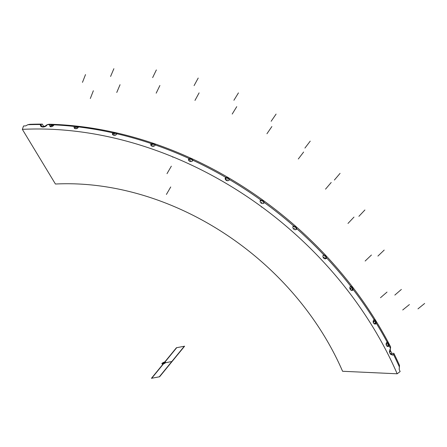 <?xml version="1.0" encoding="UTF-8"?>
<svg xmlns="http://www.w3.org/2000/svg" width="447" height="447" viewBox="0 0 447 447"><rect width="100%" height="100%" fill="white"/><g stroke="black" fill="none" stroke-linecap="round" stroke-linejoin="round"><path stroke-width="0.67" d="M397.165 373.787L400.132 371.563L399.171 369.356L399.428 367.065A342.687 268.53 -140.7 0 0 393.695 354.834L393.863 353.337A340.977 267.189 -140.7 0 1 399.512 365.389L399.417 366.747L399.512 365.389A340.977 267.189 -140.7 0 0 393.863 353.337A340.977 267.189 39.3 0 1 399.512 365.389L399.171 369.356L400.132 371.563L397.165 373.787L342.575 371.273A260.897 204.441 -140.7 0 0 55.428 184.024A260.897 204.441 39.3 0 1 342.575 371.273L397.165 373.787A340.558 266.859 -140.7 0 0 22.35 129.362L55.428 184.024L22.35 129.362L23.54 125.981L22.35 129.362L55.428 184.024A260.897 204.441 -140.7 0 1 342.575 371.273L397.165 373.787A340.558 266.859 -140.7 0 0 22.35 129.362L23.54 125.981L25.797 125.875L27.798 124.724A342.687 268.53 39.3 0 1 40.509 124.517C39.571 127.781 45.695 127.876 47.253 124.618L49.181 124.227A340.977 267.189 39.3 0 1 390.622 346.883A340.977 267.189 -140.7 0 0 49.181 124.227A340.977 267.189 39.3 0 1 390.622 346.883L390.482 348.442A342.687 268.53 -140.7 0 0 389.175 345.922L388.281 343.112L387.163 342.139A342.687 268.53 -140.7 0 0 376.408 323.427L375.419 320.728L374.122 319.739A342.687 268.53 -140.7 0 0 353.348 289.723L352.23 287.225L350.66 286.225A342.687 268.53 -140.7 0 0 326.712 258.031L325.494 255.757L323.667 254.779A342.687 268.53 -140.7 0 0 296.892 228.83L295.607 226.791L293.528 225.875A342.687 268.53 -140.7 0 0 264.328 202.558L263.015 200.764L260.702 199.938A342.687 268.53 -140.7 0 0 229.512 179.599L228.199 178.062L225.674 177.353A342.687 268.53 -140.7 0 0 192.964 160.294L191.685 159.02L188.969 158.456A342.687 268.53 -140.7 0 0 155.221 144.94L154.014 143.928L151.136 143.537A342.687 268.53 -140.7 0 0 116.857 133.754L115.745 133.01L112.739 132.815A342.687 268.53 -140.7 0 0 78.432 126.914L77.454 126.423L74.342 126.445A342.687 268.53 -140.7 0 0 53.97 124.858L53.092 124.529L49.93 124.696A342.687 268.53 -140.7 0 0 47.253 124.618A342.687 268.53 39.3 0 1 49.93 124.696C49.382 125.909 49.785 126.624 51.142 126.831L53.97 124.858A342.687 268.53 39.3 0 1 74.342 126.445C73.749 127.652 74.141 128.412 75.509 128.73C77.013 128.742 77.985 128.138 78.432 126.914A342.687 268.53 39.3 0 1 112.739 132.815C112.08 133.999 112.437 134.832 113.812 135.312C115.332 135.497 116.343 134.977 116.857 133.754A342.687 268.53 39.3 0 1 151.136 143.537C150.415 144.694 150.728 145.593 152.086 146.236C153.6 146.582 154.645 146.147 155.221 144.94A342.687 268.53 39.3 0 1 188.969 158.456C188.187 159.585 188.455 160.54 189.763 161.333C191.255 161.831 192.322 161.484 192.964 160.294A342.687 268.53 39.3 0 1 225.674 177.353C224.835 178.437 225.037 179.443 226.288 180.376C227.73 181.024 228.808 180.761 229.512 179.599A342.687 268.53 39.3 0 1 260.702 199.938C259.802 200.977 259.942 202.027 261.109 203.083C262.484 203.866 263.557 203.692 264.328 202.558A342.687 268.53 39.3 0 1 293.528 225.875C292.578 226.864 292.64 227.942 293.707 229.115C294.998 230.021 296.059 229.931 296.892 228.83A342.687 268.53 39.3 0 1 323.667 254.779C322.673 255.718 322.65 256.818 323.606 258.087C324.796 259.104 325.829 259.087 326.712 258.031A342.687 268.53 39.3 0 1 350.66 286.225C349.632 287.103 349.526 288.214 350.347 289.561C351.409 290.673 352.415 290.723 353.348 289.723A342.687 268.53 39.3 0 1 374.122 319.739C373.055 320.555 372.859 321.667 373.536 323.075L375.413 324.041L376.408 323.427L375.419 320.728L374.122 319.739C373.055 320.555 372.859 321.667 373.536 323.075C374.463 324.259 375.424 324.377 376.408 323.427A342.687 268.53 39.3 0 1 387.163 342.139C386.085 342.922 385.834 344.028 386.404 345.464L388.069 346.52L389.175 345.922L388.281 343.112L387.163 342.139C386.085 342.922 385.834 344.028 386.404 345.464C387.242 346.682 388.164 346.838 389.175 345.922A342.687 268.53 39.3 0 1 390.482 348.442C388.739 352.812 389.806 354.94 393.695 354.834A342.687 268.53 39.3 0 1 399.428 367.065L399.171 369.356L400.132 371.563L397.165 373.787A340.558 266.859 -140.7 0 0 22.35 129.362M390.65 354.37L391.857 353.409L390.65 354.37L391.857 353.409L393.863 353.337L391.857 353.409L389.845 349.392M43.13 127.077L43.46 126.216L42.376 124.126L43.46 126.216L43.13 127.077L43.46 126.216L45.689 126.244L43.46 126.216L42.376 124.126A340.977 267.189 -140.7 0 0 29.848 124.327L28.178 124.657L29.848 124.327A340.977 267.189 39.3 0 1 42.376 124.126L40.509 124.517A342.687 268.53 -140.7 0 0 27.798 124.724L29.848 124.327A340.977 267.189 -140.7 0 1 42.376 124.126L40.8 124.45L42.113 126.976L40.8 124.45L40.509 124.517L40.666 125.92L43.84 126.993L47.253 124.618L49.181 124.227L47.253 124.618C45.695 127.876 39.571 127.781 40.509 124.517A342.687 268.53 -140.7 0 0 27.798 124.724L25.797 125.875L27.798 124.724M386.18 343.469L387.935 343.341A1.978 1.576 85.9 0 0 386.806 342.391A1.978 1.576 85.9 0 1 387.935 343.341L386.18 343.469L387.935 343.341A1.978 1.576 85.9 0 0 386.806 342.391M387.085 346.241A1.978 1.576 85.9 0 0 387.935 343.341A1.978 1.576 85.9 0 1 387.085 346.241A1.978 1.576 85.9 0 0 387.935 343.341M387.778 346.118A2.274 1.816 -94.1 0 1 387.404 346.408A2.274 1.816 85.9 0 0 387.778 346.118A2.274 1.816 -94.1 0 1 387.404 346.408M387.096 342.178A2.274 1.816 -94.1 0 1 387.51 342.413A2.274 1.816 85.9 0 0 387.096 342.178A2.274 1.816 -94.1 0 1 387.51 342.413M375.223 323.589A2.274 1.861 -100.4 0 1 374.776 324.025A2.274 1.861 79.6 0 0 375.223 323.589A2.274 1.861 -100.4 0 1 374.776 324.025M25.797 125.875L23.54 125.981L25.797 125.875M399.428 367.065A342.687 268.53 -140.7 0 0 393.695 354.834C389.806 354.94 388.739 352.812 390.482 348.442L389.655 352.7L392.572 355.158L393.734 354.605L391.064 354.706M389.454 350.956A1.263 1 -92.1 0 1 389.493 351.996A1.263 1 87.9 0 0 389.454 350.956A1.263 1 87.9 0 1 389.493 351.996M393.863 353.337L393.734 354.605L393.863 353.337L391.857 353.409M74.342 126.445L77.454 126.423L78.432 126.914C77.985 128.138 77.013 128.742 75.509 128.73C74.141 128.412 73.749 127.652 74.342 126.445L74.129 127.803L75.509 128.73C77.013 128.742 77.985 128.138 78.432 126.914L77.454 126.423L74.342 126.445A342.687 268.53 -140.7 0 0 53.97 124.858L51.142 126.831C49.785 126.624 49.382 125.909 49.93 124.696L53.092 124.529L53.97 124.858L53.092 124.529L49.93 124.696L49.779 126.082L51.142 126.831L54.176 124.713M53.88 125.177A1.978 1.391 -25.9 0 0 52.947 124.953A1.978 1.391 -25.9 0 1 53.88 125.177A1.978 1.391 -25.9 0 0 52.947 124.953A1.978 1.391 -25.9 0 0 50.628 126.752A1.978 1.391 -25.9 0 1 52.947 124.953L53.405 125.898L52.947 124.953A1.978 1.391 -25.9 0 0 50.628 126.752M74.632 128.323A2.274 1.671 158.9 0 0 74.615 128.406A2.274 1.671 158.9 0 1 74.632 128.323A2.274 1.671 158.9 0 0 74.615 128.406A2.213 1.626 158.9 0 1 77.37 126.562M78.354 126.892A2.274 1.671 158.9 0 1 78.426 126.942A2.274 1.671 158.9 0 0 78.354 126.892A2.274 1.671 158.9 0 1 78.426 126.942A2.213 1.626 158.9 0 0 77.108 126.557M112.739 132.815L115.745 133.01L116.857 133.754C116.343 134.977 115.332 135.497 113.812 135.312C112.437 134.832 112.08 133.999 112.739 132.815L112.426 134.094L113.812 135.312C115.332 135.497 116.343 134.977 116.857 133.754L115.745 133.01L112.739 132.815A342.687 268.53 -140.7 0 0 78.432 126.914L78.605 126.752M78.337 127.227A1.978 1.453 -21.1 0 0 77.225 126.831A1.978 1.453 -21.1 0 1 78.337 127.227A1.978 1.453 -21.1 0 0 77.225 126.831A1.978 1.453 -21.1 0 0 74.873 128.557A1.978 1.453 -21.1 0 1 77.225 126.831L77.694 128.06L77.225 126.831A1.978 1.453 -21.1 0 0 74.873 128.557M112.756 134.72A2.274 1.766 167.2 0 1 112.873 134.418A2.274 1.766 167.2 0 0 112.756 134.72A2.274 1.766 167.2 0 1 112.873 134.418M151.136 143.537L154.014 143.928L155.221 144.94C154.645 146.147 153.6 146.582 152.086 146.236C150.728 145.593 150.415 144.694 151.136 143.537L150.745 144.672L152.086 146.236C153.6 146.582 154.645 146.147 155.221 144.94L154.014 143.928L151.136 143.537A342.687 268.53 -140.7 0 0 116.857 133.754L116.98 133.575M116.723 134.106A1.978 1.537 -12.8 0 0 114.89 133.385A1.978 1.537 -12.8 0 0 113.13 134.508A1.978 1.537 -12.8 0 0 113.002 134.949A1.978 1.537 -12.8 0 1 113.13 134.508L113.27 135.117L113.13 134.508A1.978 1.537 -12.8 0 1 114.89 133.385A1.978 1.537 -12.8 0 1 116.723 134.106A1.978 1.537 -12.8 0 0 114.611 133.429A1.978 1.537 -12.8 0 0 113.002 134.949M150.924 145.303A2.274 1.844 176.5 0 1 151.209 144.811A2.274 1.844 176.5 0 0 150.924 145.303A2.274 1.844 176.5 0 1 151.209 144.811M154.841 144.593A2.274 1.844 176.5 0 1 155.187 145.046A2.274 1.844 176.5 0 0 154.841 144.593A2.274 1.844 176.5 0 1 155.187 145.046M188.969 158.456L191.685 159.02L192.964 160.294C192.322 161.484 191.255 161.831 189.763 161.333C188.455 160.54 188.187 159.585 188.969 158.456L188.528 159.395L189.763 161.333C191.255 161.831 192.322 161.484 192.964 160.294L191.685 159.02L188.969 158.456A342.687 268.53 -140.7 0 0 155.221 144.94L155.31 144.767M155.008 145.381A1.978 1.604 -3.5 0 0 153.271 144.208A1.978 1.604 -3.5 0 0 151.287 145.191A1.978 1.604 -3.5 0 0 151.136 145.616A1.978 1.604 -3.5 0 1 151.287 145.191L151.326 145.806L151.287 145.191A1.978 1.604 -3.5 0 1 153.271 144.208A1.978 1.604 -3.5 0 1 155.008 145.381A1.978 1.604 -3.5 0 0 152.997 144.213A1.978 1.604 -3.5 0 0 151.136 145.616M188.567 159.998A2.274 1.9 -173 0 1 189.098 159.395A2.274 1.9 -173 0 0 188.567 159.998A2.274 1.9 -173 0 1 189.098 159.395M225.674 177.353L228.199 178.062L229.512 179.599C228.808 180.761 227.73 181.024 226.288 180.376C225.037 179.443 224.835 178.437 225.674 177.353L225.243 178.029L226.288 180.376C227.73 181.024 228.808 180.761 229.512 179.599L228.199 178.062L225.674 177.353A342.687 268.53 -140.7 0 0 192.964 160.294L193.02 160.171M192.495 159.814A2.274 1.9 -173 0 1 192.858 160.523A2.274 1.9 -173 0 0 192.495 159.814A2.274 1.9 -173 0 1 192.858 160.523M192.612 160.87A1.978 1.654 7 0 0 191.065 159.249A1.978 1.654 7 0 0 188.88 160.043A1.978 1.654 7 0 0 188.723 160.389A1.978 1.654 7 0 1 188.88 160.043L188.818 160.546L188.88 160.043A1.978 1.654 7 0 1 191.065 159.249A1.978 1.654 7 0 1 192.612 160.87A1.978 1.654 7 0 0 190.847 159.21A1.978 1.654 7 0 0 188.723 160.389M225.154 178.599A2.274 1.944 -161.3 0 1 225.953 178.012A2.274 1.944 -161.3 0 0 225.154 178.599A2.274 1.944 -161.3 0 1 225.953 178.012M228.998 179.04A2.274 1.944 -161.3 0 1 229.283 179.99A2.274 1.944 -161.3 0 0 228.998 179.04A2.274 1.944 -161.3 0 1 229.283 179.99M264.25 202.703L264.328 202.558C263.557 203.692 262.484 203.866 261.109 203.083C259.942 202.027 259.802 200.977 260.702 199.938C259.802 200.977 259.942 202.027 261.109 203.083C262.484 203.866 263.557 203.692 264.328 202.558L263.015 200.764L260.702 199.938A342.687 268.53 -140.7 0 0 229.512 179.599L229.534 179.554M228.953 180.314A1.978 1.687 18.7 0 0 227.713 178.28A1.978 1.687 18.7 0 0 225.344 178.839A1.978 1.687 18.7 0 0 225.221 179.051A1.978 1.687 18.7 0 1 225.344 178.839L225.243 179.13L225.344 178.839A1.978 1.687 18.7 0 1 227.713 178.28A1.978 1.687 18.7 0 1 228.953 180.314A1.978 1.687 18.7 0 0 227.579 178.23A1.978 1.687 18.7 0 0 225.221 179.051M262.942 200.876L260.702 199.938L260.355 200.345M260.148 200.854A2.274 1.967 -148.8 0 1 261.171 200.418A2.274 1.967 -148.8 0 0 260.148 200.854A2.274 1.967 -148.8 0 1 261.171 200.418M263.803 202.016A2.274 1.967 -148.8 0 1 263.892 203.122A2.274 1.967 -148.8 0 0 263.803 202.016A2.274 1.967 -148.8 0 1 263.892 203.122M263.484 203.385A1.978 1.71 31.2 0 0 260.109 201.334L260.137 201.301A1.978 1.71 31.2 0 0 260.109 201.334A1.978 1.71 31.2 0 1 263.484 203.385A1.978 1.71 31.2 0 0 260.137 201.301M296.612 229.205L296.892 228.83C296.059 229.931 294.998 230.021 293.707 229.115C292.64 227.942 292.578 226.864 293.528 225.875C292.578 226.864 292.64 227.942 293.707 229.115C294.998 230.021 296.059 229.931 296.892 228.83L295.607 226.791L293.349 226.031M293.036 226.484A2.274 1.967 -135.8 0 1 294.143 226.288A2.274 1.967 -135.8 0 0 293.036 226.484A2.274 1.967 -135.8 0 1 294.143 226.288M296.339 228.423A2.274 1.967 -135.8 0 1 296.171 229.534A2.274 1.967 -135.8 0 0 296.339 228.423A2.274 1.967 -135.8 0 1 296.171 229.534M295.718 229.697A1.978 1.71 44.2 0 0 292.886 226.947A1.978 1.71 44.2 0 1 295.718 229.697A1.978 1.71 44.2 0 0 292.886 226.947M325.494 255.757L323.667 254.779C322.673 255.718 322.65 256.818 323.606 258.087L326.193 258.567L326.712 258.031L325.494 255.757L326.712 258.031C325.829 259.087 324.796 259.104 323.606 258.087C322.65 256.818 322.673 255.718 323.667 254.779L325.382 255.829M323.684 254.768L323.667 254.779A342.687 268.53 -140.7 0 0 296.892 228.83L295.607 226.791L293.528 225.875A342.687 268.53 -140.7 0 0 264.328 202.558L263.015 200.764M323.293 255.136A2.274 1.95 -123.1 0 1 324.321 255.176A2.274 1.95 -123.1 0 0 323.293 255.136A2.274 1.95 -123.1 0 1 324.321 255.176M326.053 257.835A2.274 1.95 -123.1 0 1 325.673 258.791A2.274 1.95 -123.1 0 0 326.053 257.835A2.274 1.95 -123.1 0 1 325.673 258.791M325.209 258.841A1.978 1.693 56.9 0 0 325.36 258.707A1.978 1.693 56.9 0 1 325.209 258.841A1.978 1.693 56.9 0 0 325.36 258.707A1.978 1.693 56.9 0 0 325.366 256.243A1.978 1.693 56.9 0 0 323.058 255.539A1.978 1.693 56.9 0 1 325.366 256.243A1.978 1.693 56.9 0 1 325.36 258.707L325.36 258.707A1.978 1.693 56.9 0 0 325.366 256.243A1.978 1.693 56.9 0 0 323.058 255.539M352.23 287.225L350.66 286.225C349.632 287.103 349.526 288.214 350.347 289.561L352.577 290.332L353.348 289.723L352.23 287.225L353.348 289.723C352.415 290.723 351.409 290.673 350.347 289.561C349.526 288.214 349.632 287.103 350.66 286.225L352.102 287.276M350.761 286.158L350.66 286.225A342.687 268.53 -140.7 0 0 326.712 258.031M350.426 286.404A2.274 1.917 -111.2 0 1 351.253 286.6A2.274 1.917 -111.2 0 0 350.426 286.404A2.274 1.917 -111.2 0 1 351.253 286.6M352.471 289.74A2.274 1.917 -111.2 0 1 351.996 290.444A2.274 1.917 -111.2 0 0 352.471 289.74A2.274 1.917 -111.2 0 1 351.996 290.444M351.565 290.394A1.978 1.665 68.8 0 0 352.012 287.639A1.978 1.665 68.8 0 1 351.565 290.394A1.978 1.665 68.8 0 0 352.012 287.639A1.978 1.665 68.8 0 0 350.141 286.734A1.978 1.665 68.8 0 1 352.012 287.639L349.85 288.477L352.012 287.639A1.978 1.665 68.8 0 0 350.141 286.734M373.999 319.812A2.274 1.861 -100.4 0 1 374.575 320.063A2.274 1.861 79.6 0 0 373.999 319.812A2.274 1.861 -100.4 0 1 374.575 320.063M374.256 319.627L375.419 320.728L376.408 323.427C375.424 324.377 374.463 324.259 373.536 323.075C372.859 321.667 373.055 320.555 374.122 319.739A342.687 268.53 -140.7 0 0 353.348 289.723M374.407 323.891A1.978 1.615 79.6 0 0 375.111 321.03A1.978 1.615 79.6 0 1 374.407 323.891A1.978 1.615 79.6 0 0 375.111 321.03A1.978 1.615 79.6 0 0 373.703 320.063A1.978 1.615 79.6 0 1 375.111 321.03L373.144 321.393L375.111 321.03A1.978 1.615 79.6 0 0 373.703 320.063M387.32 342.005L388.281 343.112L389.175 345.922C388.164 346.838 387.242 346.682 386.404 345.464C385.834 344.028 386.085 342.922 387.163 342.139A342.687 268.53 -140.7 0 0 376.408 323.427M172.698 157.115L173.257 157.076M373.966 319.834A2.213 1.805 -100.4 0 1 375.419 321.019M375.29 320.778A2.213 1.805 -100.4 0 1 374.737 324.014M350.387 286.443A2.213 1.861 -111.2 0 1 352.32 287.605M352.175 287.376A2.213 1.861 -111.2 0 1 351.94 290.444M323.254 255.192A2.213 1.894 -123.1 0 1 325.667 256.192A2.213 1.894 -123.1 0 1 325.612 258.807A2.213 1.894 -123.1 0 0 325.662 258.74M293.003 226.551A2.213 1.911 -135.8 0 1 295.612 226.975A2.213 1.911 -135.8 0 1 296.11 229.562M261.467 207.112L261.646 206.827M260.137 200.927A2.213 1.911 -148.8 0 1 262.769 200.759A2.213 1.911 -148.8 0 1 263.836 203.167M225.238 178.549A2.213 1.889 -161.3 0 0 225.154 178.66A2.213 1.889 -161.3 0 1 227.668 177.967A2.213 1.889 -161.3 0 1 229.238 180.04M188.623 159.965A2.213 1.849 -173 0 1 190.93 158.942A2.213 1.849 -173 0 1 192.836 160.574M188.584 160.048A2.213 1.849 -173 0 1 188.746 159.763M151.019 145.135A2.213 1.794 176.5 0 1 153.109 143.928A2.213 1.794 176.5 0 1 155.17 145.079M150.941 145.336A2.213 1.794 176.5 0 1 151.131 144.929M112.851 134.474A2.213 1.715 167.2 0 1 114.717 133.128A2.213 1.715 167.2 0 1 116.84 133.815M112.767 134.737A2.213 1.715 167.2 0 1 112.951 134.262M50.366 126.646A2.213 1.559 154.1 0 1 53.081 124.674M52.824 124.685A2.213 1.559 154.1 0 1 53.964 124.903M387.068 342.195A2.213 1.766 -94.1 0 1 388.236 343.341M388.119 343.1A2.213 1.766 -94.1 0 1 387.376 346.397M42.376 124.126L40.509 124.517M43.46 126.216L45.689 126.244M40.8 124.45L42.113 126.976M53.405 125.898L52.947 124.953M77.694 128.06L77.225 126.831M113.27 135.117L113.13 134.508M151.326 145.806L151.287 145.191M188.818 160.546L188.88 160.043M225.243 179.13L225.344 178.839M349.85 288.477L352.012 287.639M373.144 321.393L375.111 321.03M49.93 124.696A342.687 268.53 -140.7 0 0 47.253 124.618M390.482 348.442A342.687 268.53 -140.7 0 0 389.175 345.922M424.65 303.463L417.973 308.866L424.65 303.463M164.094 362.986L171.933 361.517L159.434 376.799L151.594 378.274L164.094 362.986L171.933 361.517L159.434 376.799L151.594 378.274L164.094 362.986L176.593 347.705L184.432 346.229L171.933 361.517L164.094 362.986L176.593 347.705L184.432 346.229L171.933 361.517L164.094 362.986L171.916 361.517L159.417 376.804L151.611 378.268L164.11 362.986L171.916 361.517L159.417 376.804L151.611 378.268L176.61 347.699L184.415 346.235L171.916 361.517L164.11 362.986L176.61 347.699L184.415 346.235L171.916 361.517L164.11 362.986L171.916 361.517L159.417 376.804L151.611 378.268L164.11 362.986L171.916 361.517L159.417 376.804L151.611 378.268L176.61 347.699L184.415 346.235L171.916 361.517L164.11 362.986L176.61 347.699L184.415 346.235L171.916 361.517L164.11 362.986L171.916 361.517L159.417 376.804L151.611 378.268L164.11 362.986L171.916 361.517L159.417 376.804L151.611 378.268L176.61 347.699L184.415 346.235L171.916 361.517L164.11 362.986L176.61 347.699L184.415 346.235L171.916 361.517L164.11 362.986L171.916 361.517L159.417 376.804L151.611 378.268L164.11 362.986L171.916 361.517L159.417 376.804L151.611 378.268L176.61 347.699L184.415 346.235L171.916 361.517L164.11 362.986L176.61 347.699L184.415 346.235L171.916 361.517L164.11 362.986L171.933 361.517L159.434 376.799L151.594 378.274L164.094 362.986L171.933 361.517L159.434 376.799L151.594 378.274L164.094 362.986L176.593 347.705L184.432 346.229L171.933 361.517L164.094 362.986L176.593 347.705L184.432 346.229L171.933 361.517L164.094 362.986L171.933 361.517L159.434 376.799L151.594 378.274L164.094 362.986L171.933 361.517L159.434 376.799L151.594 378.274L164.094 362.986L176.593 347.705L184.432 346.229L171.933 361.517L164.094 362.986L176.593 347.705L184.432 346.229L171.933 361.517L164.094 362.986L171.933 361.517L159.434 376.799L151.594 378.274L164.094 362.986L171.933 361.517L159.434 376.799L151.594 378.274L164.094 362.986L176.593 347.705L184.432 346.229L171.933 361.517L164.094 362.986L176.593 347.705L184.432 346.229L171.933 361.517L164.094 362.986L171.933 361.517L159.434 376.799L151.594 378.274L164.094 362.986L171.933 361.517L159.434 376.799L151.594 378.274L164.094 362.986L176.593 347.705L184.432 346.229L171.933 361.517L164.094 362.986L176.593 347.705L184.432 346.229L171.933 361.517L164.094 362.986L171.933 361.517L159.434 376.799L151.594 378.274L164.094 362.986L171.933 361.517L159.434 376.799L151.594 378.274L164.094 362.986L176.593 347.705L184.432 346.229L171.933 361.517L164.094 362.986L176.593 347.705L184.432 346.229L171.933 361.517L164.094 362.986L171.933 361.517L159.434 376.799L151.594 378.274L164.094 362.986L171.933 361.517L159.434 376.799L151.594 378.274L164.094 362.986L176.593 347.705L184.432 346.229L171.933 361.517L164.094 362.986L176.593 347.705L184.432 346.229L171.933 361.517L164.094 362.986L171.933 361.517L159.434 376.799L151.594 378.274L164.094 362.986L171.933 361.517L159.434 376.799L151.594 378.274L164.094 362.986L176.593 347.705L184.432 346.229L171.933 361.517L164.094 362.986L176.593 347.705L184.432 346.229L171.933 361.517L164.094 362.986L171.933 361.517L159.434 376.799L151.594 378.274L164.094 362.986L171.933 361.517L159.434 376.799L151.594 378.274L164.094 362.986L176.593 347.705L184.432 346.229L171.933 361.517L164.094 362.986L176.593 347.705L184.432 346.229L171.933 361.517L164.094 362.986L171.933 361.517L159.434 376.799L151.594 378.274L164.094 362.986L171.933 361.517L159.434 376.799L151.594 378.274L164.094 362.986L176.593 347.705L184.432 346.229L171.933 361.517L164.094 362.986L176.593 347.705L184.432 346.229L171.933 361.517L164.094 362.986L171.933 361.517L159.434 376.799L151.594 378.274L164.094 362.986L171.933 361.517L159.434 376.799L151.594 378.274L164.094 362.986L176.593 347.705L184.432 346.229L171.933 361.517L164.094 362.986L176.593 347.705L184.432 346.229L171.933 361.517L164.094 362.986L171.933 361.517L159.434 376.799L151.594 378.274L164.094 362.986L171.933 361.517L159.434 376.799L151.594 378.274L164.094 362.986L176.593 347.705L184.432 346.229L171.933 361.517L164.094 362.986L176.593 347.705L184.432 346.229L171.933 361.517L164.094 362.986L171.933 361.517L159.434 376.799L151.594 378.274L164.094 362.986L176.593 347.705L184.432 346.229L171.933 361.517L164.094 362.986L171.916 361.517L159.417 376.804L151.611 378.268L176.61 347.699L184.415 346.235L171.916 361.517L164.11 362.986L171.916 361.517L159.417 376.804L151.611 378.268L176.61 347.699L184.415 346.235L171.916 361.517L164.11 362.986L171.916 361.517L159.417 376.804L151.611 378.268L176.61 347.699L184.415 346.235L171.916 361.517L164.11 362.986L171.916 361.517L159.417 376.804L151.611 378.268L176.61 347.699L184.415 346.235L171.916 361.517L164.11 362.986L171.933 361.517L159.434 376.799L151.594 378.274L164.094 362.986L176.593 347.705L184.432 346.229L171.933 361.517L164.094 362.986L171.933 361.517L159.434 376.799L151.594 378.274L164.094 362.986L176.593 347.705L184.432 346.229L171.933 361.517L164.094 362.986L171.933 361.517L159.434 376.799L151.594 378.274L164.094 362.986L176.593 347.705L184.432 346.229L171.933 361.517L164.094 362.986L171.933 361.517L159.434 376.799L151.594 378.274L164.094 362.986L176.593 347.705L184.432 346.229L171.933 361.517L164.094 362.986L171.933 361.517L159.434 376.799L151.594 378.274L164.094 362.986L176.593 347.705L184.432 346.229L171.933 361.517L164.094 362.986L171.933 361.517L159.434 376.799L151.594 378.274L164.094 362.986L176.593 347.705L184.432 346.229L171.933 361.517L164.094 362.986L171.933 361.517L159.434 376.799L151.594 378.274L164.094 362.986L176.593 347.705L184.432 346.229L171.933 361.517L164.094 362.986L171.933 361.517L159.434 376.799L151.594 378.274L164.094 362.986L176.593 347.705L184.432 346.229L171.933 361.517L164.094 362.986L171.933 361.517L159.434 376.799L151.594 378.274L164.094 362.986L176.593 347.705L184.432 346.229L171.933 361.517L164.094 362.986L171.933 361.517L159.434 376.799L151.594 378.274L164.094 362.986L176.593 347.705L184.432 346.229L171.933 361.517L164.094 362.986L171.933 361.517L159.434 376.799L151.594 378.274L164.094 362.986L176.593 347.705L184.432 346.229L171.933 361.517L164.094 362.986M164.462 362.919C163.574 363.523 163.11 363.607 163.066 363.182C163.954 362.578 164.418 362.489 164.462 362.919C163.574 363.523 163.11 363.607 163.066 363.182C163.954 362.578 164.418 362.489 164.462 362.919C163.574 363.523 163.11 363.607 163.066 363.182C163.954 362.578 164.418 362.489 164.462 362.919C163.574 363.523 163.11 363.607 163.066 363.182C163.954 362.578 164.418 362.489 164.462 362.919C163.574 363.523 163.11 363.607 163.066 363.182C163.954 362.578 164.418 362.489 164.462 362.919C163.574 363.523 163.11 363.607 163.066 363.182C163.954 362.578 164.418 362.489 164.462 362.919C163.574 363.523 163.11 363.607 163.066 363.182C163.954 362.578 164.418 362.489 164.462 362.919C163.574 363.523 163.11 363.607 163.066 363.182C163.954 362.578 164.418 362.489 164.462 362.919C163.574 363.523 163.11 363.607 163.066 363.182C163.954 362.578 164.418 362.489 164.462 362.919C163.574 363.523 163.11 363.607 163.066 363.182C163.954 362.578 164.418 362.489 164.462 362.919C163.574 363.523 163.11 363.607 163.066 363.182C163.954 362.578 164.418 362.489 164.462 362.919C163.574 363.523 163.11 363.607 163.066 363.182C163.954 362.578 164.418 362.489 164.462 362.919C163.574 363.523 163.11 363.607 163.066 363.182C163.954 362.578 164.418 362.489 164.462 362.919C163.574 363.523 163.11 363.607 163.066 363.182C163.954 362.578 164.418 362.489 164.462 362.919C163.574 363.523 163.11 363.607 163.066 363.182C163.954 362.578 164.418 362.489 164.462 362.919C163.574 363.523 163.11 363.607 163.066 363.182C163.954 362.578 164.418 362.489 164.462 362.919C163.574 363.523 163.11 363.607 163.066 363.182C163.954 362.578 164.418 362.489 164.462 362.919C163.574 363.523 163.11 363.607 163.066 363.182C163.954 362.578 164.418 362.489 164.462 362.919C163.574 363.523 163.11 363.607 163.066 363.182C163.954 362.578 164.418 362.489 164.462 362.919C163.574 363.523 163.11 363.607 163.066 363.182C163.954 362.578 164.418 362.489 164.462 362.919C163.574 363.523 163.11 363.607 163.066 363.182C163.954 362.578 164.418 362.489 164.462 362.919C163.574 363.523 163.11 363.607 163.066 363.182C163.954 362.578 164.418 362.489 164.462 362.919C163.574 363.523 163.11 363.607 163.066 363.182C163.954 362.578 164.418 362.489 164.462 362.919C163.574 363.523 163.11 363.607 163.066 363.182C163.954 362.578 164.418 362.489 164.462 362.919C163.574 363.523 163.11 363.607 163.066 363.182C163.954 362.578 164.418 362.489 164.462 362.919C163.574 363.523 163.11 363.607 163.066 363.182C163.954 362.578 164.418 362.489 164.462 362.919C163.574 363.523 163.11 363.607 163.066 363.182C163.954 362.578 164.418 362.489 164.462 362.919C163.574 363.523 163.11 363.607 163.066 363.182C163.954 362.578 164.418 362.489 164.462 362.919C163.574 363.523 163.11 363.607 163.066 363.182C163.954 362.578 164.418 362.489 164.462 362.919C163.574 363.523 163.11 363.607 163.066 363.182C163.954 362.578 164.418 362.489 164.462 362.919C163.574 363.523 163.11 363.607 163.066 363.182C163.954 362.578 164.418 362.489 164.462 362.919C163.574 363.523 163.11 363.607 163.066 363.182C163.954 362.578 164.418 362.489 164.462 362.919C163.574 363.523 163.11 363.607 163.066 363.182C163.954 362.578 164.418 362.489 164.462 362.919C163.574 363.523 163.11 363.607 163.066 363.182C163.954 362.578 164.418 362.489 164.462 362.919C163.574 363.523 163.11 363.607 163.066 363.182C163.954 362.578 164.418 362.489 164.462 362.919C163.574 363.523 163.11 363.607 163.066 363.182C163.954 362.578 164.418 362.489 164.462 362.919C163.574 363.523 163.11 363.607 163.066 363.182C163.954 362.578 164.418 362.489 164.462 362.919C163.574 363.523 163.11 363.607 163.066 363.182C163.954 362.578 164.418 362.489 164.462 362.919C163.574 363.523 163.11 363.607 163.066 363.182C163.954 362.578 164.418 362.489 164.462 362.919C163.574 363.523 163.11 363.607 163.066 363.182C163.954 362.578 164.418 362.489 164.462 362.919C163.574 363.523 163.11 363.607 163.066 363.182C163.954 362.578 164.418 362.489 164.462 362.919C163.574 363.523 163.11 363.607 163.066 363.182C163.954 362.578 164.418 362.489 164.462 362.919C163.574 363.523 163.11 363.607 163.066 363.182C163.954 362.578 164.418 362.489 164.462 362.919C163.574 363.523 163.11 363.607 163.066 363.182C163.954 362.578 164.418 362.489 164.462 362.919C163.574 363.523 163.11 363.607 163.066 363.182C163.954 362.578 164.418 362.489 164.462 362.919C163.574 363.523 163.11 363.607 163.066 363.182C163.954 362.578 164.418 362.489 164.462 362.919C163.574 363.523 163.11 363.607 163.066 363.182C163.954 362.578 164.418 362.489 164.462 362.919C163.574 363.523 163.11 363.607 163.066 363.182C163.954 362.578 164.418 362.489 164.462 362.919C163.574 363.523 163.11 363.607 163.066 363.182C163.954 362.578 164.418 362.489 164.462 362.919C163.574 363.523 163.11 363.607 163.066 363.182C163.954 362.578 164.418 362.489 164.462 362.919C163.574 363.523 163.11 363.607 163.066 363.182C163.954 362.578 164.418 362.489 164.462 362.919C163.574 363.523 163.11 363.607 163.066 363.182C163.954 362.578 164.418 362.489 164.462 362.919C163.574 363.523 163.11 363.607 163.066 363.182C163.954 362.578 164.418 362.489 164.462 362.919C163.574 363.523 163.11 363.607 163.066 363.182C163.954 362.578 164.418 362.489 164.462 362.919C163.574 363.523 163.11 363.607 163.066 363.182C163.954 362.578 164.418 362.489 164.462 362.919C163.574 363.523 163.11 363.607 163.066 363.182C163.954 362.578 164.418 362.489 164.462 362.919C163.574 363.523 163.11 363.607 163.066 363.182C163.954 362.578 164.418 362.489 164.462 362.919C163.574 363.523 163.11 363.607 163.066 363.182C163.954 362.578 164.418 362.489 164.462 362.919C163.574 363.523 163.11 363.607 163.066 363.182C163.954 362.578 164.418 362.489 164.462 362.919C163.574 363.523 163.11 363.607 163.066 363.182C163.954 362.578 164.418 362.489 164.462 362.919C163.574 363.523 163.11 363.607 163.066 363.182C163.954 362.578 164.418 362.489 164.462 362.919C163.574 363.523 163.11 363.607 163.066 363.182C163.954 362.578 164.418 362.489 164.462 362.919C163.574 363.523 163.11 363.607 163.066 363.182C163.954 362.578 164.418 362.489 164.462 362.919C163.574 363.523 163.11 363.607 163.066 363.182C163.954 362.578 164.418 362.489 164.462 362.919C163.574 363.523 163.11 363.607 163.066 363.182C163.954 362.578 164.418 362.489 164.462 362.919C163.574 363.523 163.11 363.607 163.066 363.182C163.954 362.578 164.418 362.489 164.462 362.919C163.574 363.523 163.11 363.607 163.066 363.182C163.954 362.578 164.418 362.489 164.462 362.919C163.574 363.523 163.11 363.607 163.066 363.182C163.954 362.578 164.418 362.489 164.462 362.919C163.574 363.523 163.11 363.607 163.066 363.182C163.954 362.578 164.418 362.489 164.462 362.919C163.574 363.523 163.11 363.607 163.066 363.182C163.954 362.578 164.418 362.489 164.462 362.919C163.574 363.523 163.11 363.607 163.066 363.182C163.954 362.578 164.418 362.489 164.462 362.919C163.574 363.523 163.11 363.607 163.066 363.182C163.954 362.578 164.418 362.489 164.462 362.919C163.574 363.523 163.11 363.607 163.066 363.182C163.954 362.578 164.418 362.489 164.462 362.919C163.574 363.523 163.11 363.607 163.066 363.182C163.954 362.578 164.418 362.489 164.462 362.919C163.574 363.523 163.11 363.607 163.066 363.182C163.954 362.578 164.418 362.489 164.462 362.919C163.574 363.523 163.11 363.607 163.066 363.182C163.954 362.578 164.418 362.489 164.462 362.919C163.574 363.523 163.11 363.607 163.066 363.182C163.954 362.578 164.418 362.489 164.462 362.919C163.574 363.523 163.11 363.607 163.066 363.182C163.954 362.578 164.418 362.489 164.462 362.919C163.574 363.523 163.11 363.607 163.066 363.182C163.954 362.578 164.418 362.489 164.462 362.919C163.574 363.523 163.11 363.607 163.066 363.182C163.954 362.578 164.418 362.489 164.462 362.919C163.574 363.523 163.11 363.607 163.066 363.182C163.954 362.578 164.418 362.489 164.462 362.919C163.574 363.523 163.11 363.607 163.066 363.182C163.954 362.578 164.418 362.489 164.462 362.919C163.574 363.523 163.11 363.607 163.066 363.182C163.954 362.578 164.418 362.489 164.462 362.919C163.574 363.523 163.11 363.607 163.066 363.182C163.954 362.578 164.418 362.489 164.462 362.919M164.34 362.942L163.183 363.16L164.34 362.942M409.407 304.563L402.73 309.967L409.407 304.563M164.217 362.964L171.81 361.539L159.311 376.821L151.717 378.251L164.217 362.964L171.81 361.539L159.311 376.821L151.717 378.251L164.217 362.964L176.716 347.682L184.309 346.252L171.81 361.539L164.217 362.964L176.716 347.682L184.309 346.252L171.81 361.539L164.217 362.964L171.81 361.539L159.311 376.821L151.717 378.251L164.217 362.964L171.81 361.539L159.311 376.821L151.717 378.251L164.217 362.964L176.716 347.682L184.309 346.252L171.81 361.539L164.217 362.964L176.716 347.682L184.309 346.252L171.81 361.539L164.217 362.964L171.81 361.539L159.311 376.821L151.717 378.251L164.217 362.964L171.81 361.539L159.311 376.821L151.717 378.251L164.217 362.964L176.716 347.682L184.309 346.252L171.81 361.539L164.217 362.964L176.716 347.682L184.309 346.252L171.81 361.539L164.217 362.964L171.81 361.539L159.311 376.821L151.717 378.251L164.217 362.964L171.81 361.539L159.311 376.821L151.717 378.251L164.217 362.964L176.716 347.682L184.309 346.252L171.81 361.539L164.217 362.964L176.716 347.682L184.309 346.252L171.81 361.539L164.217 362.964L171.81 361.539L159.311 376.821L151.717 378.251L164.217 362.964L171.81 361.539L159.311 376.821L151.717 378.251L164.217 362.964L176.716 347.682L184.309 346.252L171.81 361.539L164.217 362.964L176.716 347.682L184.309 346.252L171.81 361.539L164.217 362.964L171.81 361.539L159.311 376.821L151.717 378.251L164.217 362.964L171.81 361.539L159.311 376.821L151.717 378.251L164.217 362.964L176.716 347.682L184.309 346.252L171.81 361.539L164.217 362.964L176.716 347.682L184.309 346.252L171.81 361.539L164.217 362.964L171.81 361.539L159.311 376.821L151.717 378.251L164.217 362.964L171.81 361.539L159.311 376.821L151.717 378.251L164.217 362.964L176.716 347.682L184.309 346.252L171.81 361.539L164.217 362.964L176.716 347.682L184.309 346.252L171.81 361.539L164.217 362.964L171.81 361.539L159.311 376.821L151.717 378.251L164.217 362.964L171.81 361.539L159.311 376.821L151.717 378.251L164.217 362.964L176.716 347.682L184.309 346.252L171.81 361.539L164.217 362.964L176.716 347.682L184.309 346.252L171.81 361.539L164.217 362.964L171.81 361.539L159.311 376.821L151.717 378.251L164.217 362.964L171.81 361.539L159.311 376.821L151.717 378.251L164.217 362.964L176.716 347.682L184.309 346.252L171.81 361.539L164.217 362.964L176.716 347.682L184.309 346.252L171.81 361.539L164.217 362.964L171.81 361.539L159.311 376.821L151.717 378.251L164.217 362.964L171.81 361.539L159.311 376.821L151.717 378.251L164.217 362.964L176.716 347.682L184.309 346.252L171.81 361.539L164.217 362.964L176.716 347.682L184.309 346.252L171.81 361.539L164.217 362.964L171.81 361.539L159.311 376.821L151.717 378.251L164.217 362.964L171.81 361.539L159.311 376.821L151.717 378.251L164.217 362.964L176.716 347.682L184.309 346.252L171.81 361.539L164.217 362.964L176.716 347.682L184.309 346.252L171.81 361.539L164.217 362.964L171.81 361.539L159.311 376.821L151.717 378.251L164.217 362.964L171.81 361.539L159.311 376.821L151.717 378.251L164.217 362.964L176.716 347.682L184.309 346.252L171.81 361.539L164.217 362.964L176.716 347.682L184.309 346.252L171.81 361.539L164.217 362.964L171.81 361.539L159.311 376.821L151.717 378.251L164.217 362.964L176.716 347.682L184.309 346.252L171.81 361.539L164.217 362.964L171.81 361.539L159.311 376.821L151.717 378.251L164.217 362.964L176.716 347.682L184.309 346.252L171.81 361.539L164.217 362.964L171.81 361.539L159.311 376.821L151.717 378.251L164.217 362.964L176.716 347.682L184.309 346.252L171.81 361.539L164.217 362.964L171.81 361.539L159.311 376.821L151.717 378.251L164.217 362.964L176.716 347.682L184.309 346.252L171.81 361.539L164.217 362.964L171.81 361.539L159.311 376.821L151.717 378.251L164.217 362.964L176.716 347.682L184.309 346.252L171.81 361.539L164.217 362.964L171.81 361.539L159.311 376.821L151.717 378.251L164.217 362.964L176.716 347.682L184.309 346.252L171.81 361.539L164.217 362.964L171.81 361.539L159.311 376.821L151.717 378.251L164.217 362.964L176.716 347.682L184.309 346.252L171.81 361.539L164.217 362.964L171.81 361.539L159.311 376.821L151.717 378.251L164.217 362.964L176.716 347.682L184.309 346.252L171.81 361.539L164.217 362.964L171.81 361.539L159.311 376.821L151.717 378.251L164.217 362.964L176.716 347.682L184.309 346.252L171.81 361.539L164.217 362.964L171.81 361.539L159.311 376.821L151.717 378.251L164.217 362.964L176.716 347.682L184.309 346.252L171.81 361.539L164.217 362.964L171.81 361.539L159.311 376.821L151.717 378.251L164.217 362.964L176.716 347.682L184.309 346.252L171.81 361.539L164.217 362.964L171.81 361.539L159.311 376.821L151.717 378.251L164.217 362.964L176.716 347.682L184.309 346.252L171.81 361.539L164.217 362.964M170.743 186.963L166.407 194.451L170.743 186.963M171.341 166.178L166.999 173.665L171.341 166.178M375.273 320.912A2.213 1.805 79.6 0 0 373.932 319.856A2.213 1.805 79.6 0 1 375.273 320.912A2.213 1.805 79.6 0 0 373.932 319.856A2.213 1.805 79.6 0 1 375.273 320.912A2.213 1.805 79.6 0 1 374.698 324.002A2.213 1.805 79.6 0 0 375.273 320.912A2.213 1.805 79.6 0 1 374.698 324.002A2.213 1.805 79.6 0 0 375.273 320.912M373.178 322.142L374.374 321.918L373.178 322.142M163.926 363.02L172.101 361.483L159.601 376.771L151.427 378.307L163.926 363.02L172.101 361.483L159.601 376.771L151.427 378.307L176.425 347.732L184.6 346.196L172.101 361.483L163.926 363.02L176.425 347.732L184.6 346.196L172.101 361.483L163.926 363.02L172.101 361.483L159.601 376.771L151.427 378.307L163.926 363.02L172.101 361.483L159.601 376.771L151.427 378.307L176.425 347.732L184.6 346.196L172.101 361.483L163.926 363.02L176.425 347.732L184.6 346.196L172.101 361.483L163.926 363.02L172.101 361.483L159.601 376.771L151.427 378.307L163.926 363.02L172.101 361.483L159.601 376.771L151.427 378.307L176.425 347.732L184.6 346.196L172.101 361.483L163.926 363.02L176.425 347.732L184.6 346.196L172.101 361.483L163.926 363.02L172.101 361.483L159.601 376.771L151.427 378.307L163.926 363.02L172.101 361.483L159.601 376.771L151.427 378.307L176.425 347.732L184.6 346.196L172.101 361.483L163.926 363.02L176.425 347.732L184.6 346.196L172.101 361.483L163.926 363.02L172.101 361.483L159.601 376.771L151.427 378.307L163.926 363.02L172.101 361.483L159.601 376.771L151.427 378.307L176.425 347.732L184.6 346.196L172.101 361.483L163.926 363.02L176.425 347.732L184.6 346.196L172.101 361.483L163.926 363.02L172.101 361.483L159.601 376.771L151.427 378.307L163.926 363.02L172.101 361.483L159.601 376.771L151.427 378.307L176.425 347.732L184.6 346.196L172.101 361.483L163.926 363.02L176.425 347.732L184.6 346.196L172.101 361.483L163.926 363.02L172.101 361.483L159.601 376.771L151.427 378.307L163.926 363.02L172.101 361.483L159.601 376.771L151.427 378.307L176.425 347.732L184.6 346.196L172.101 361.483L163.926 363.02L176.425 347.732L184.6 346.196L172.101 361.483L163.926 363.02L172.101 361.483L159.601 376.771L151.427 378.307L163.926 363.02L172.101 361.483L159.601 376.771L151.427 378.307L176.425 347.732L184.6 346.196L172.101 361.483L163.926 363.02L176.425 347.732L184.6 346.196L172.101 361.483L163.926 363.02L172.101 361.483L159.601 376.771L151.427 378.307L163.926 363.02L172.101 361.483L159.601 376.771L151.427 378.307L176.425 347.732L184.6 346.196L172.101 361.483L163.926 363.02L176.425 347.732L184.6 346.196L172.101 361.483L163.926 363.02L172.101 361.483L159.601 376.771L151.427 378.307L163.926 363.02L172.101 361.483L159.601 376.771L151.427 378.307L176.425 347.732L184.6 346.196L172.101 361.483L163.926 363.02L176.425 347.732L184.6 346.196L172.101 361.483L163.926 363.02L172.101 361.483L159.601 376.771L151.427 378.307L163.926 363.02L172.101 361.483L159.601 376.771L151.427 378.307L176.425 347.732L184.6 346.196L172.101 361.483L163.926 363.02L176.425 347.732L184.6 346.196L172.101 361.483L163.926 363.02L172.101 361.483L159.601 376.771L151.427 378.307L163.926 363.02L172.101 361.483L159.601 376.771L151.427 378.307L176.425 347.732L184.6 346.196L172.101 361.483L163.926 363.02L176.425 347.732L184.6 346.196L172.101 361.483L163.926 363.02L172.101 361.483L159.601 376.771L151.427 378.307L176.425 347.732L184.6 346.196L172.101 361.483L163.926 363.02L172.101 361.483L159.601 376.771L151.427 378.307L176.425 347.732L184.6 346.196L172.101 361.483L163.926 363.02L172.101 361.483L159.601 376.771L151.427 378.307L176.425 347.732L184.6 346.196L172.101 361.483L163.926 363.02L172.101 361.483L159.601 376.771L151.427 378.307L176.425 347.732L184.6 346.196L172.101 361.483L163.926 363.02L172.101 361.483L159.601 376.771L151.427 378.307L176.425 347.732L184.6 346.196L172.101 361.483L163.926 363.02L172.101 361.483L159.601 376.771L151.427 378.307L176.425 347.732L184.6 346.196L172.101 361.483L163.926 363.02L172.101 361.483L159.601 376.771L151.427 378.307L176.425 347.732L184.6 346.196L172.101 361.483L163.926 363.02L172.101 361.483L159.601 376.771L151.427 378.307L176.425 347.732L184.6 346.196L172.101 361.483L163.926 363.02L172.101 361.483L159.601 376.771L151.427 378.307L176.425 347.732L184.6 346.196L172.101 361.483L163.926 363.02L172.101 361.483L159.601 376.771L151.427 378.307L176.425 347.732L184.6 346.196L172.101 361.483L163.926 363.02L172.101 361.483L159.601 376.771L151.427 378.307L176.425 347.732L184.6 346.196L172.101 361.483L163.926 363.02M165.625 362.701C163.261 364.305 162.021 364.54 161.903 363.4C164.267 361.796 165.507 361.562 165.625 362.701C163.261 364.305 162.021 364.54 161.903 363.4C164.267 361.796 165.507 361.562 165.625 362.701C163.261 364.305 162.021 364.54 161.903 363.4C164.267 361.796 165.507 361.562 165.625 362.701C163.261 364.305 162.021 364.54 161.903 363.4C164.267 361.796 165.507 361.562 165.625 362.701C163.261 364.305 162.021 364.54 161.903 363.4C164.267 361.796 165.507 361.562 165.625 362.701C163.261 364.305 162.021 364.54 161.903 363.4C164.267 361.796 165.507 361.562 165.625 362.701C163.261 364.305 162.021 364.54 161.903 363.4C164.267 361.796 165.507 361.562 165.625 362.701C163.261 364.305 162.021 364.54 161.903 363.4C164.267 361.796 165.507 361.562 165.625 362.701C163.261 364.305 162.021 364.54 161.903 363.4C164.267 361.796 165.507 361.562 165.625 362.701C163.261 364.305 162.021 364.54 161.903 363.4C164.267 361.796 165.507 361.562 165.625 362.701C163.261 364.305 162.021 364.54 161.903 363.4C164.267 361.796 165.507 361.562 165.625 362.701C163.261 364.305 162.021 364.54 161.903 363.4C164.267 361.796 165.507 361.562 165.625 362.701C163.261 364.305 162.021 364.54 161.903 363.4C164.267 361.796 165.507 361.562 165.625 362.701C163.261 364.305 162.021 364.54 161.903 363.4C164.267 361.796 165.507 361.562 165.625 362.701C163.261 364.305 162.021 364.54 161.903 363.4C164.267 361.796 165.507 361.562 165.625 362.701C163.261 364.305 162.021 364.54 161.903 363.4C164.267 361.796 165.507 361.562 165.625 362.701C163.261 364.305 162.021 364.54 161.903 363.4C164.267 361.796 165.507 361.562 165.625 362.701C163.261 364.305 162.021 364.54 161.903 363.4C164.267 361.796 165.507 361.562 165.625 362.701C163.261 364.305 162.021 364.54 161.903 363.4C164.267 361.796 165.507 361.562 165.625 362.701C163.261 364.305 162.021 364.54 161.903 363.4C164.267 361.796 165.507 361.562 165.625 362.701C163.261 364.305 162.021 364.54 161.903 363.4C164.267 361.796 165.507 361.562 165.625 362.701C163.261 364.305 162.021 364.54 161.903 363.4C164.267 361.796 165.507 361.562 165.625 362.701C163.261 364.305 162.021 364.54 161.903 363.4C164.267 361.796 165.507 361.562 165.625 362.701C163.261 364.305 162.021 364.54 161.903 363.4C164.267 361.796 165.507 361.562 165.625 362.701C163.261 364.305 162.021 364.54 161.903 363.4C164.267 361.796 165.507 361.562 165.625 362.701C163.261 364.305 162.021 364.54 161.903 363.4C164.267 361.796 165.507 361.562 165.625 362.701C163.261 364.305 162.021 364.54 161.903 363.4C164.267 361.796 165.507 361.562 165.625 362.701C163.261 364.305 162.021 364.54 161.903 363.4C164.267 361.796 165.507 361.562 165.625 362.701C163.261 364.305 162.021 364.54 161.903 363.4C164.267 361.796 165.507 361.562 165.625 362.701C163.261 364.305 162.021 364.54 161.903 363.4C164.267 361.796 165.507 361.562 165.625 362.701C163.261 364.305 162.021 364.54 161.903 363.4C164.267 361.796 165.507 361.562 165.625 362.701C163.261 364.305 162.021 364.54 161.903 363.4C164.267 361.796 165.507 361.562 165.625 362.701C163.261 364.305 162.021 364.54 161.903 363.4C164.267 361.796 165.507 361.562 165.625 362.701C163.261 364.305 162.021 364.54 161.903 363.4C164.267 361.796 165.507 361.562 165.625 362.701C163.261 364.305 162.021 364.54 161.903 363.4C164.267 361.796 165.507 361.562 165.625 362.701M165.424 362.74C165.323 361.718 164.211 361.925 162.099 363.361C162.205 364.383 163.311 364.171 165.424 362.74C165.323 361.718 164.211 361.925 162.099 363.361C162.205 364.383 163.311 364.171 165.424 362.74C165.323 361.718 164.211 361.925 162.099 363.361C162.205 364.383 163.311 364.171 165.424 362.74C165.323 361.718 164.211 361.925 162.099 363.361C162.205 364.383 163.311 364.171 165.424 362.74C165.323 361.718 164.211 361.925 162.099 363.361C162.205 364.383 163.311 364.171 165.424 362.74C165.323 361.718 164.211 361.925 162.099 363.361C162.205 364.383 163.311 364.171 165.424 362.74C165.323 361.718 164.211 361.925 162.099 363.361C162.205 364.383 163.311 364.171 165.424 362.74C165.323 361.718 164.211 361.925 162.099 363.361C162.205 364.383 163.311 364.171 165.424 362.74C165.323 361.718 164.211 361.925 162.099 363.361C162.205 364.383 163.311 364.171 165.424 362.74C165.323 361.718 164.211 361.925 162.099 363.361C162.205 364.383 163.311 364.171 165.424 362.74C165.323 361.718 164.211 361.925 162.099 363.361C162.205 364.383 163.311 364.171 165.424 362.74C165.323 361.718 164.211 361.925 162.099 363.361C162.205 364.383 163.311 364.171 165.424 362.74C165.323 361.718 164.211 361.925 162.099 363.361C162.205 364.383 163.311 364.171 165.424 362.74C165.323 361.718 164.211 361.925 162.099 363.361C162.205 364.383 163.311 364.171 165.424 362.74C165.323 361.718 164.211 361.925 162.099 363.361C162.205 364.383 163.311 364.171 165.424 362.74C165.323 361.718 164.211 361.925 162.099 363.361C162.205 364.383 163.311 364.171 165.424 362.74C165.323 361.718 164.211 361.925 162.099 363.361C162.205 364.383 163.311 364.171 165.424 362.74C165.323 361.718 164.211 361.925 162.099 363.361C162.205 364.383 163.311 364.171 165.424 362.74C165.323 361.718 164.211 361.925 162.099 363.361C162.205 364.383 163.311 364.171 165.424 362.74C165.323 361.718 164.211 361.925 162.099 363.361C162.205 364.383 163.311 364.171 165.424 362.74C165.323 361.718 164.211 361.925 162.099 363.361C162.205 364.383 163.311 364.171 165.424 362.74C165.323 361.718 164.211 361.925 162.099 363.361C162.205 364.383 163.311 364.171 165.424 362.74C165.323 361.718 164.211 361.925 162.099 363.361C162.205 364.383 163.311 364.171 165.424 362.74C165.323 361.718 164.211 361.925 162.099 363.361C162.205 364.383 163.311 364.171 165.424 362.74C165.323 361.718 164.211 361.925 162.099 363.361C162.205 364.383 163.311 364.171 165.424 362.74C165.323 361.718 164.211 361.925 162.099 363.361C162.205 364.383 163.311 364.171 165.424 362.74C165.323 361.718 164.211 361.925 162.099 363.361C162.205 364.383 163.311 364.171 165.424 362.74C165.323 361.718 164.211 361.925 162.099 363.361C162.205 364.383 163.311 364.171 165.424 362.74C165.323 361.718 164.211 361.925 162.099 363.361C162.205 364.383 163.311 364.171 165.424 362.74C165.323 361.718 164.211 361.925 162.099 363.361C162.205 364.383 163.311 364.171 165.424 362.74C165.323 361.718 164.211 361.925 162.099 363.361C162.205 364.383 163.311 364.171 165.424 362.74C165.323 361.718 164.211 361.925 162.099 363.361C162.205 364.383 163.311 364.171 165.424 362.74C165.323 361.718 164.211 361.925 162.099 363.361C162.205 364.383 163.311 364.171 165.424 362.74C165.323 361.718 164.211 361.925 162.099 363.361C162.205 364.383 163.311 364.171 165.424 362.74C165.323 361.718 164.211 361.925 162.099 363.361C162.205 364.383 163.311 364.171 165.424 362.74M401.367 289.438L394.83 295.087L401.367 289.438M387.013 292.081L380.475 297.73L387.013 292.081M352.175 287.516A2.213 1.861 68.8 0 0 350.359 286.466A2.213 1.861 68.8 0 1 352.175 287.516A2.213 1.861 68.8 0 0 350.359 286.466A2.213 1.861 68.8 0 1 352.175 287.516A2.213 1.861 68.8 0 1 351.901 290.438A2.213 1.861 68.8 0 0 352.175 287.516A2.213 1.861 68.8 0 1 351.901 290.438A2.213 1.861 68.8 0 0 352.175 287.516M349.973 288.902L351.197 288.427L349.973 288.902M384.197 250.074L377.911 256.081L384.197 250.074M371.435 255.019L365.149 261.031L371.435 255.019M325.578 258.813A2.213 1.894 56.9 0 0 325.6 256.232A2.213 1.894 56.9 0 0 323.231 255.22A2.213 1.894 56.9 0 1 325.6 256.232A2.213 1.894 56.9 0 1 325.578 258.813A2.213 1.894 56.9 0 0 325.6 256.232A2.213 1.894 56.9 0 0 323.231 255.22A2.213 1.894 56.9 0 1 325.6 256.232A2.213 1.894 56.9 0 1 325.578 258.813M323.321 257.723L324.472 256.969L323.321 257.723M364.897 209.978L358.896 216.326L364.897 209.978M353.979 217.091L347.984 223.444L353.979 217.091M296.076 229.579A2.213 1.911 44.2 0 0 295.556 227.026A2.213 1.911 44.2 0 0 292.992 226.579A2.213 1.911 44.2 0 1 295.556 227.026A2.213 1.911 44.2 0 1 296.076 229.579A2.213 1.911 44.2 0 0 295.556 227.026A2.213 1.911 44.2 0 0 292.992 226.579A2.213 1.911 44.2 0 1 295.556 227.026A2.213 1.911 44.2 0 1 296.076 229.579M293.612 229.026L294.595 228.015L293.612 229.026M340.061 173.369L334.39 180.035L340.061 173.369M331.205 182.477L325.533 189.142L331.205 182.477M263.808 203.189A2.213 1.911 31.2 0 0 262.73 200.82A2.213 1.911 31.2 0 0 260.132 200.954A2.213 1.911 31.2 0 1 262.73 200.82A2.213 1.911 31.2 0 1 263.808 203.189A2.213 1.911 31.2 0 0 262.73 200.82A2.213 1.911 31.2 0 0 260.132 200.954A2.213 1.911 31.2 0 1 262.73 200.82A2.213 1.911 31.2 0 1 263.808 203.189M261.288 203.201L262.015 201.999L261.288 203.201M310.229 141.14L304.915 148.086L310.229 141.14M303.619 152.041L298.3 158.992L303.619 152.041M229.216 180.068A2.213 1.889 18.7 0 0 227.64 178.04A2.213 1.889 18.7 0 0 225.159 178.694A2.213 1.889 18.7 0 1 227.64 178.04A2.213 1.889 18.7 0 1 229.216 180.068A2.213 1.889 18.7 0 0 227.64 178.04A2.213 1.889 18.7 0 0 225.159 178.694A2.213 1.889 18.7 0 1 227.64 178.04A2.213 1.889 18.7 0 1 229.216 180.068M226.774 180.599L227.216 179.303L226.774 180.599M276.09 114.086L271.15 121.277L276.09 114.086M271.877 126.551L266.937 133.748L271.877 126.551M192.813 160.602A2.213 1.849 7 0 0 190.958 159.031A2.213 1.849 7 0 0 188.668 159.942A2.213 1.849 7 0 0 188.595 160.082A2.213 1.849 7 0 1 190.869 159.015A2.213 1.849 7 0 1 192.813 160.602A2.213 1.849 7 0 0 190.958 159.031A2.213 1.849 7 0 0 188.668 159.942A2.213 1.849 7 0 0 188.595 160.082A2.213 1.849 7 0 1 188.668 159.942A2.213 1.849 7 0 1 190.958 159.031A2.213 1.849 7 0 1 192.813 160.602M190.556 161.557L190.713 160.272L190.556 161.557M238.447 92.881L233.904 100.279L238.447 92.881M236.748 106.66L232.205 114.058L236.748 106.66M155.154 145.119A2.213 1.794 -3.5 0 0 153.153 144.018A2.213 1.794 -3.5 0 0 151.075 145.119A2.213 1.794 -3.5 0 0 150.963 145.37A2.213 1.794 -3.5 0 1 152.986 144.023A2.213 1.794 -3.5 0 1 155.154 145.119A2.213 1.794 -3.5 0 0 153.153 144.018A2.213 1.794 -3.5 0 0 151.075 145.119A2.213 1.794 -3.5 0 0 150.963 145.37A2.213 1.794 -3.5 0 1 151.075 145.119A2.213 1.794 -3.5 0 1 153.153 144.018A2.213 1.794 -3.5 0 1 155.154 145.119M153.125 146.376L153.053 145.186L153.125 146.376M198.217 78.046L194.082 85.612L198.217 78.046M199.111 92.864L194.976 100.43L199.111 92.864M116.823 133.86A2.213 1.715 -12.8 0 0 114.773 133.212A2.213 1.715 -12.8 0 0 112.918 134.458A2.213 1.715 -12.8 0 0 112.8 134.77A2.213 1.715 -12.8 0 1 114.572 133.251A2.213 1.715 -12.8 0 1 116.823 133.86A2.213 1.715 -12.8 0 0 114.773 133.212A2.213 1.715 -12.8 0 0 112.918 134.458A2.213 1.715 -12.8 0 0 112.8 134.77A2.213 1.715 -12.8 0 1 112.918 134.458A2.213 1.715 -12.8 0 1 114.773 133.212A2.213 1.715 -12.8 0 1 116.823 133.86M115.035 135.307L114.801 134.273L115.035 135.307M156.366 69.928L152.645 77.61L156.366 69.928M159.897 85.5L156.176 93.183L159.897 85.5M77.275 126.652A2.213 1.626 -21.1 0 0 74.666 128.44A2.213 1.626 -21.1 0 1 77.275 126.652A2.213 1.626 -21.1 0 0 74.666 128.44A2.213 1.626 -21.1 0 1 77.275 126.652A2.213 1.626 -21.1 0 1 78.409 127.004A2.213 1.626 -21.1 0 0 77.275 126.652A2.213 1.626 -21.1 0 1 78.409 127.004A2.213 1.626 -21.1 0 0 77.275 126.652M76.856 128.546L76.526 127.691L76.856 128.546M113.884 68.693L110.582 76.448L113.884 68.693M120.053 84.718L116.751 92.473L120.053 84.718M52.997 124.769A2.213 1.559 -25.9 0 0 50.422 126.674A2.213 1.559 -25.9 0 1 52.997 124.769A2.213 1.559 -25.9 0 0 50.422 126.674A2.213 1.559 -25.9 0 1 52.997 124.769A2.213 1.559 -25.9 0 1 53.947 124.964A2.213 1.559 -25.9 0 0 52.997 124.769A2.213 1.559 -25.9 0 1 53.947 124.964A2.213 1.559 -25.9 0 0 52.997 124.769M52.528 126.529L52.17 125.797L52.528 126.529M85.511 74.588L82.471 82.36L85.511 74.588M93.356 90.741L90.316 98.513L93.356 90.741M389.443 351.476L390.292 351.448L389.443 351.476M164.183 362.97L171.844 361.534L159.344 376.815L151.684 378.257L164.183 362.97L171.844 361.534L159.344 376.815L151.684 378.257L164.183 362.97L176.682 347.688L184.343 346.246L171.844 361.534L164.183 362.97L176.682 347.688L184.343 346.246L171.844 361.534L164.183 362.97L171.844 361.534L159.344 376.815L151.684 378.257L164.183 362.97L171.844 361.534L159.344 376.815L151.684 378.257L164.183 362.97L176.682 347.688L184.343 346.246L171.844 361.534L164.183 362.97L176.682 347.688L184.343 346.246L171.844 361.534L164.183 362.97L171.844 361.534L159.344 376.815L151.684 378.257L164.183 362.97L171.844 361.534L159.344 376.815L151.684 378.257L164.183 362.97L176.682 347.688L184.343 346.246L171.844 361.534L164.183 362.97L176.682 347.688L184.343 346.246L171.844 361.534L164.183 362.97L171.844 361.534L159.344 376.815L151.684 378.257L164.183 362.97L171.844 361.534L159.344 376.815L151.684 378.257L164.183 362.97L176.682 347.688L184.343 346.246L171.844 361.534L164.183 362.97L176.682 347.688L184.343 346.246L171.844 361.534L164.183 362.97M164.569 362.897C163.546 363.595 163.004 363.696 162.954 363.204C163.982 362.506 164.518 362.405 164.569 362.897C163.546 363.595 163.004 363.696 162.954 363.204C163.982 362.506 164.518 362.405 164.569 362.897C163.546 363.595 163.004 363.696 162.954 363.204C163.982 362.506 164.518 362.405 164.569 362.897C163.546 363.595 163.004 363.696 162.954 363.204C163.982 362.506 164.518 362.405 164.569 362.897C163.546 363.595 163.004 363.696 162.954 363.204C163.982 362.506 164.518 362.405 164.569 362.897C163.546 363.595 163.004 363.696 162.954 363.204C163.982 362.506 164.518 362.405 164.569 362.897C163.546 363.595 163.004 363.696 162.954 363.204C163.982 362.506 164.518 362.405 164.569 362.897C163.546 363.595 163.004 363.696 162.954 363.204C163.982 362.506 164.518 362.405 164.569 362.897M164.44 362.925C164.395 362.511 163.948 362.595 163.088 363.176C163.127 363.59 163.58 363.506 164.44 362.925C164.395 362.511 163.948 362.595 163.088 363.176C163.127 363.59 163.58 363.506 164.44 362.925C164.395 362.511 163.948 362.595 163.088 363.176C163.127 363.59 163.58 363.506 164.44 362.925C164.395 362.511 163.948 362.595 163.088 363.176C163.127 363.59 163.58 363.506 164.44 362.925C164.395 362.511 163.948 362.595 163.088 363.176C163.127 363.59 163.58 363.506 164.44 362.925C164.395 362.511 163.948 362.595 163.088 363.176C163.127 363.59 163.58 363.506 164.44 362.925C164.395 362.511 163.948 362.595 163.088 363.176C163.127 363.59 163.58 363.506 164.44 362.925C164.395 362.511 163.948 362.595 163.088 363.176C163.127 363.59 163.58 363.506 164.44 362.925M387.337 346.38A2.213 1.766 85.9 0 0 388.091 343.223A2.213 1.766 85.9 0 1 387.337 346.38A2.213 1.766 85.9 0 0 388.091 343.223A2.213 1.766 85.9 0 0 387.035 342.218A2.213 1.766 85.9 0 1 388.091 343.223A2.213 1.766 85.9 0 0 387.035 342.218M386.096 344.38L387.236 344.296L386.096 344.38"/></g></svg>
